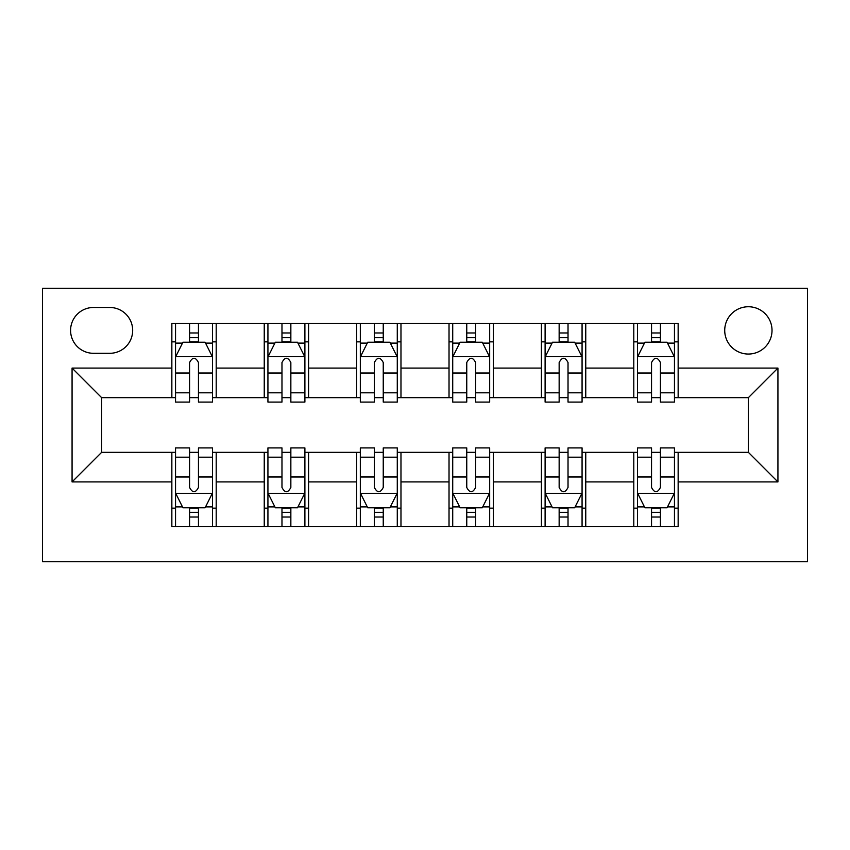 <?xml version="1.0" encoding="UTF-8"?>
<svg xmlns="http://www.w3.org/2000/svg" width="850" height="850" viewBox="0 0 850 850"><rect width="100%" height="100%" fill="white"/><g stroke="black" fill="none" stroke-linecap="round" stroke-linejoin="round"><path stroke-width="1.27" d="M748.372 306.744A23.651 23.651 0 0 0 724.721 330.395A23.651 23.651 0 0 0 748.372 354.046A23.651 23.651 0 0 0 772.023 330.395A23.651 23.651 0 0 0 748.372 306.744M42.5 561.744L807.5 561.744L807.5 288.256L42.5 288.256L42.5 561.744M93.5 353.303L109.756 353.303A22.918 22.918 0 0 0 132.674 330.395A22.918 22.918 0 0 0 109.756 307.477L93.5 307.477A22.918 22.918 0 0 0 70.582 330.395A22.918 22.918 0 0 0 93.5 353.303M171.849 481.918L72.069 481.918L72.069 368.082L171.849 368.082L171.849 397.651L101.628 397.651L101.628 452.349L171.849 452.349L171.849 526.628L678.151 526.628L678.151 452.349L748.372 452.349L748.372 397.651L678.151 397.651L678.151 368.082L777.931 368.082L777.931 481.918L678.151 481.918M678.151 368.082L678.151 323.372L171.849 323.372L171.849 368.082M633.803 323.372L633.803 397.651L637.5 397.651M651.546 397.651L660.418 397.651M674.454 397.651L678.151 397.651M633.803 397.651L582.069 397.651M541.418 323.372L541.418 397.651L545.105 397.651M559.151 397.651L568.023 397.651M541.418 397.651L489.674 397.651M449.023 323.372L449.023 397.651L452.721 397.651M466.756 397.651L475.628 397.651M449.023 397.651L397.279 397.651M356.628 323.372L356.628 397.651L360.326 397.651M374.372 397.651L383.244 397.651M356.628 397.651L304.895 397.651M264.244 323.372L264.244 397.651L267.931 397.651M281.977 397.651L290.849 397.651M264.244 397.651L212.5 397.651M171.849 397.651L175.546 397.651M189.582 397.651L198.454 397.651M171.849 452.349L175.546 452.349M189.582 452.349L198.454 452.349M212.5 452.349L216.197 452.349L216.197 526.628M267.931 452.349L216.197 452.349M281.977 452.349L290.849 452.349M304.895 452.349L308.582 452.349L308.582 526.628M360.326 452.349L308.582 452.349M374.372 452.349L383.244 452.349M397.279 452.349L400.977 452.349L400.977 526.628M452.721 452.349L400.977 452.349M466.756 452.349L475.628 452.349M489.674 452.349L493.372 452.349L493.372 526.628M545.105 452.349L493.372 452.349M559.151 452.349L568.023 452.349M582.069 452.349L585.756 452.349L585.756 526.628M637.5 452.349L585.756 452.349M651.546 452.349L660.418 452.349M674.454 452.349L678.151 452.349M216.197 323.372L216.197 397.651M171.849 341.849L175.546 341.849M189.582 341.849L198.454 341.849M212.5 341.849L216.197 341.849M171.849 508.151L175.546 508.151M189.582 508.151L198.454 508.151M212.5 508.151L216.197 508.151M264.244 452.349L264.244 526.628M308.582 323.372L308.582 397.651M264.244 341.849L267.931 341.849M281.977 341.849L290.849 341.849M304.895 341.849L308.582 341.849M264.244 508.151L267.931 508.151M281.977 508.151L290.849 508.151M304.895 508.151L308.582 508.151M356.628 452.349L356.628 526.628M356.628 508.151L360.326 508.151M374.372 508.151L383.244 508.151M397.279 508.151L400.977 508.151M400.977 323.372L400.977 397.651M356.628 341.849L360.326 341.849M374.372 341.849L383.244 341.849M397.279 341.849L400.977 341.849M449.023 452.349L449.023 526.628M449.023 508.151L452.721 508.151M466.756 508.151L475.628 508.151M489.674 508.151L493.372 508.151M493.372 323.372L493.372 397.651M449.023 341.849L452.721 341.849M466.756 341.849L475.628 341.849M489.674 341.849L493.372 341.849M541.418 452.349L541.418 526.628M541.418 508.151L545.105 508.151M559.151 508.151L568.023 508.151M582.069 508.151L585.756 508.151M585.756 323.372L585.756 397.651M541.418 341.849L545.105 341.849M559.151 341.849L568.023 341.849M582.069 341.849L585.756 341.849M633.803 452.349L633.803 526.628M633.803 508.151L637.5 508.151M651.546 508.151L660.418 508.151M674.454 508.151L678.151 508.151M633.803 341.849L637.5 341.849M651.546 341.849L660.418 341.849M674.454 341.849L678.151 341.849M101.628 397.651L72.069 368.082M101.628 452.349L72.069 481.918M777.931 368.082L748.372 397.651M777.931 481.918L748.372 452.349M198.454 332.977L189.582 332.977M212.5 392.817L198.454 392.817L198.454 402.082L212.5 402.082L212.5 357L205.105 342.221L182.931 342.221L175.546 357L175.546 402.082L189.582 402.082L189.582 392.817L175.546 392.817M175.546 357L175.546 323.372M212.5 357L212.5 323.372M189.582 342.221L189.582 323.372M198.454 323.372L198.454 342.221M198.454 392.817L198.454 362.546C195.5 356.851 192.546 356.851 189.582 362.546L189.582 392.817M189.582 517.023L198.454 517.023M175.546 457.183L189.582 457.183L189.582 447.918L175.546 447.918L175.546 493L182.931 507.779L205.105 507.779L212.5 493L212.5 447.918L198.454 447.918L198.454 457.183L212.5 457.183M212.5 493L212.5 526.628M175.546 493L175.546 526.628M198.454 507.779L198.454 526.628M189.582 526.628L189.582 507.779M189.582 457.183L189.582 487.454C192.536 493.149 195.5 493.149 198.454 487.454L198.454 457.183M290.849 332.977L281.977 332.977M304.895 392.817L290.849 392.817L290.849 402.082L304.895 402.082L304.895 357L297.5 342.221L275.326 342.221L267.931 357L267.931 402.082L281.977 402.082L281.977 392.817L267.931 392.817M267.931 357L267.931 323.372M304.895 357L304.895 323.372M281.977 342.221L281.977 323.372M290.849 323.372L290.849 342.221M290.849 392.817L290.849 362.546C287.895 356.851 284.941 356.851 281.977 362.546L281.977 392.817M383.244 332.977L374.372 332.977M397.279 392.817L383.244 392.817L383.244 402.082L397.279 402.082L397.279 357L389.895 342.221L367.721 342.221L360.326 357L360.326 402.082L374.372 402.082L374.372 392.817L360.326 392.817M360.326 357L360.326 323.372M397.279 357L397.279 323.372M374.372 342.221L374.372 323.372M383.244 323.372L383.244 342.221M383.244 392.817L383.244 362.546C380.29 356.851 377.326 356.851 374.372 362.546L374.372 392.817M475.628 332.977L466.756 332.977M489.674 392.817L475.628 392.817L475.628 402.082L489.674 402.082L489.674 357L482.279 342.221L460.105 342.221L452.721 357L452.721 402.082L466.756 402.082L466.756 392.817L452.721 392.817M452.721 357L452.721 323.372M489.674 357L489.674 323.372M466.756 342.221L466.756 323.372M475.628 323.372L475.628 342.221M475.628 392.817L475.628 362.546C472.674 356.851 469.721 356.851 466.756 362.546L466.756 392.817M281.977 517.023L290.849 517.023M267.931 457.183L281.977 457.183L281.977 447.918L267.931 447.918L267.931 493L275.326 507.779L297.5 507.779L304.895 493L304.895 447.918L290.849 447.918L290.849 457.183L304.895 457.183M304.895 493L304.895 526.628M267.931 493L267.931 526.628M290.849 507.779L290.849 526.628M281.977 526.628L281.977 507.779M281.977 457.183L281.977 487.454C284.931 493.149 287.884 493.149 290.849 487.454L290.849 457.183M374.372 517.023L383.244 517.023M360.326 457.183L374.372 457.183L374.372 447.918L360.326 447.918L360.326 493L367.721 507.779L389.895 507.779L397.279 493L397.279 447.918L383.244 447.918L383.244 457.183L397.279 457.183M397.279 493L397.279 526.628M360.326 493L360.326 526.628M383.244 507.779L383.244 526.628M374.372 526.628L374.372 507.779M374.372 457.183L374.372 487.454C377.326 493.149 380.279 493.149 383.244 487.454L383.244 457.183M466.756 517.023L475.628 517.023M452.721 457.183L466.756 457.183L466.756 447.918L452.721 447.918L452.721 493L460.105 507.779L482.279 507.779L489.674 493L489.674 447.918L475.628 447.918L475.628 457.183L489.674 457.183M489.674 493L489.674 526.628M452.721 493L452.721 526.628M475.628 507.779L475.628 526.628M466.756 526.628L466.756 507.779M466.756 457.183L466.756 487.454C469.71 493.149 472.674 493.149 475.628 487.454L475.628 457.183M568.023 332.977L559.151 332.977M582.069 392.817L568.023 392.817L568.023 402.082L582.069 402.082L582.069 357L574.674 342.221L552.5 342.221L545.105 357L545.105 402.082L559.151 402.082L559.151 392.817L545.105 392.817M545.105 357L545.105 323.372M582.069 357L582.069 323.372M559.151 342.221L559.151 323.372M568.023 323.372L568.023 342.221M568.023 392.817L568.023 362.546C565.069 356.851 562.116 356.851 559.151 362.546L559.151 392.817M559.151 517.023L568.023 517.023M545.105 457.183L559.151 457.183L559.151 447.918L545.105 447.918L545.105 493L552.5 507.779L574.674 507.779L582.069 493L582.069 447.918L568.023 447.918L568.023 457.183L582.069 457.183M582.069 493L582.069 526.628M545.105 493L545.105 526.628M568.023 507.779L568.023 526.628M559.151 526.628L559.151 507.779M559.151 457.183L559.151 487.454C562.105 493.149 565.059 493.149 568.023 487.454L568.023 457.183M660.418 332.977L651.546 332.977M674.454 392.817L660.418 392.817L660.418 402.082L674.454 402.082L674.454 357L667.069 342.221L644.895 342.221L637.5 357L637.5 402.082L651.546 402.082L651.546 392.817L637.5 392.817M637.5 357L637.5 323.372M674.454 357L674.454 323.372M651.546 342.221L651.546 323.372M660.418 323.372L660.418 342.221M660.418 392.817L660.418 362.546C657.464 356.851 654.5 356.851 651.546 362.546L651.546 392.817M651.546 517.023L660.418 517.023M637.5 457.183L651.546 457.183L651.546 447.918L637.5 447.918L637.5 493L644.895 507.779L667.069 507.779L674.454 493L674.454 447.918L660.418 447.918L660.418 457.183L674.454 457.183M674.454 493L674.454 526.628M637.5 493L637.5 526.628M660.418 507.779L660.418 526.628M651.546 526.628L651.546 507.779M651.546 457.183L651.546 487.454C654.5 493.149 657.454 493.149 660.418 487.454L660.418 457.183M264.244 481.918L216.197 481.918M264.244 368.082L216.197 368.082M356.628 368.082L308.582 368.082M356.628 481.918L308.582 481.918M449.023 368.082L400.977 368.082M449.023 481.918L400.977 481.918M541.418 368.082L493.372 368.082M541.418 481.918L493.372 481.918M633.803 368.082L585.756 368.082M633.803 481.918L585.756 481.918M212.319 356.628L175.727 356.628M175.546 343.103L182.495 343.103M205.551 343.103L212.5 343.103M189.582 373.012L175.546 373.012M212.5 373.012L198.454 373.012M198.454 337.684L189.582 337.684M175.727 493.372L212.319 493.372M212.5 506.897L205.551 506.897M182.495 506.897L175.546 506.897M198.454 476.988L212.5 476.988M175.546 476.988L189.582 476.988M189.582 512.316L198.454 512.316M304.704 356.628L268.122 356.628M267.931 343.103L274.879 343.103M297.946 343.103L304.895 343.103M281.977 373.012L267.931 373.012M304.895 373.012L290.849 373.012M290.849 337.684L281.977 337.684M397.099 356.628L360.506 356.628M360.326 343.103L367.274 343.103M390.331 343.103L397.279 343.103M374.372 373.012L360.326 373.012M397.279 373.012L383.244 373.012M383.244 337.684L374.372 337.684M489.494 356.628L452.901 356.628M452.721 343.103L459.669 343.103M482.726 343.103L489.674 343.103M466.756 373.012L452.721 373.012M489.674 373.012L475.628 373.012M475.628 337.684L466.756 337.684M268.122 493.372L304.704 493.372M304.895 506.897L297.946 506.897M274.879 506.897L267.931 506.897M290.849 476.988L304.895 476.988M267.931 476.988L281.977 476.988M281.977 512.316L290.849 512.316M360.506 493.372L397.099 493.372M397.279 506.897L390.331 506.897M367.274 506.897L360.326 506.897M383.244 476.988L397.279 476.988M360.326 476.988L374.372 476.988M374.372 512.316L383.244 512.316M452.901 493.372L489.494 493.372M489.674 506.897L482.726 506.897M459.669 506.897L452.721 506.897M475.628 476.988L489.674 476.988M452.721 476.988L466.756 476.988M466.756 512.316L475.628 512.316M581.878 356.628L545.296 356.628M545.105 343.103L552.054 343.103M575.121 343.103L582.069 343.103M559.151 373.012L545.105 373.012M582.069 373.012L568.023 373.012M568.023 337.684L559.151 337.684M545.296 493.372L581.878 493.372M582.069 506.897L575.121 506.897M552.054 506.897L545.105 506.897M568.023 476.988L582.069 476.988M545.105 476.988L559.151 476.988M559.151 512.316L568.023 512.316M674.273 356.628L637.681 356.628M637.5 343.103L644.449 343.103M667.505 343.103L674.454 343.103M651.546 373.012L637.5 373.012M674.454 373.012L660.418 373.012M660.418 337.684L651.546 337.684M637.681 493.372L674.273 493.372M674.454 506.897L667.505 506.897M644.449 506.897L637.5 506.897M660.418 476.988L674.454 476.988M637.5 476.988L651.546 476.988M651.546 512.316L660.418 512.316"/></g></svg>
